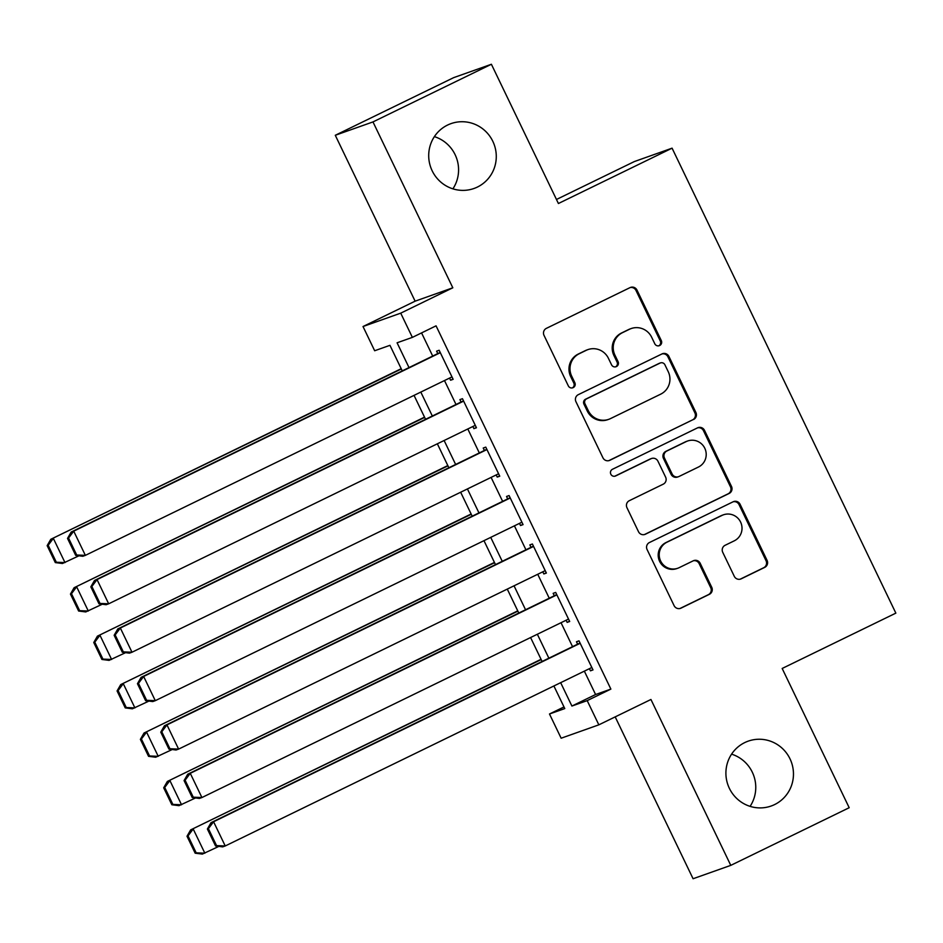 <?xml version="1.0" encoding="UTF-8"?>
<svg xmlns="http://www.w3.org/2000/svg" width="943" height="943" viewBox="0 0 943 943"><rect width="100%" height="100%" fill="white"/><g stroke="black" fill="none" stroke-linecap="round" stroke-linejoin="round"><path stroke-width="1.41" d="M659.652 345.527A3.689 3.619 70.5 0 0 661.314 340.612L636.996 290.102A5.281 5.175 70.5 0 0 630.065 287.603L546.374 328.353A5.281 5.175 70.5 0 0 544.017 335.366L568.323 385.876A3.689 3.619 70.5 0 0 573.179 387.62A3.689 3.619 70.5 0 0 574.841 382.705L571.694 376.174A16.891 16.538 70.5 0 1 579.25 353.719L586.216 350.325A16.891 16.538 70.5 0 1 608.412 358.293L611.559 364.823A3.689 3.619 70.5 0 0 616.416 366.568A3.689 3.619 70.5 0 0 618.078 361.664L614.93 355.122A16.891 16.538 70.5 0 1 622.486 332.667L629.452 329.272A16.891 16.538 70.5 0 1 651.66 337.24L654.796 343.782A3.689 3.619 70.5 0 0 659.652 345.527M658.768 345.822A3.689 3.619 70.5 0 0 660.289 340.977L635.983 290.456A5.281 5.175 70.5 0 0 630.089 287.591M572.295 387.915A3.689 3.619 70.5 0 0 573.816 383.07L570.668 376.528L571.694 376.174M615.531 366.862A3.689 3.619 70.5 0 0 617.052 362.018L613.905 355.487L614.93 355.122M744.77 742.577A34.408 33.7 70.5 0 0 728.597 786.603A34.408 33.7 70.5 0 0 771.185 806.006A34.408 33.7 70.5 0 0 774.604 804.579A34.408 33.7 70.5 0 0 790.764 760.541A34.408 33.7 70.5 0 0 748.176 741.151A34.408 33.7 70.5 0 0 744.77 742.577M447.571 125.054A34.408 33.7 70.5 0 0 431.399 169.08A34.408 33.7 70.5 0 0 473.987 188.482A34.408 33.7 70.5 0 0 477.406 187.056A34.408 33.7 70.5 0 0 493.578 143.018A34.408 33.7 70.5 0 0 450.99 123.627A34.408 33.7 70.5 0 0 447.571 125.054M734.291 576.326A5.281 5.175 70.5 0 0 741.233 578.813L764.714 567.38A5.281 5.175 70.5 0 0 767.072 560.366L740.078 504.269A5.281 5.175 70.5 0 0 733.135 501.782L649.456 542.52A5.281 5.175 70.5 0 0 647.087 549.533L674.092 605.63A5.281 5.175 70.5 0 0 681.023 608.129L709.384 594.314A5.281 5.175 70.5 0 0 711.741 587.3L700.189 563.289A5.281 5.175 70.5 0 0 693.258 560.802L679.196 567.651A14.121 13.827 70.5 0 1 660.312 560.272A14.121 13.827 70.5 0 1 666.949 542.213L722.043 515.397A14.121 13.827 70.5 0 1 740.915 522.764A14.121 13.827 70.5 0 1 734.279 540.822L725.096 545.302A5.281 5.175 70.5 0 0 722.739 552.315L734.291 576.326M584.342 671.145L595.587 694.519L610.875 689.097L587.194 700.625L598.84 724.837L561.144 738.216L549.486 713.992L564.774 708.57L553.895 685.974M491.397 64.265L372.98 121.918L335.284 135.285L453.689 77.632L491.397 64.265L558.409 203.511L672.076 148.169L895.85 613.127L782.171 668.469L849.195 807.715L730.778 865.368L650.941 699.482L598.84 724.837M335.284 135.285L415.12 301.171L452.817 287.792L372.98 121.918M452.817 287.792L400.716 313.159L412.374 337.382L397.086 342.792L409.014 367.581M610.875 689.097L436.055 325.842L412.374 337.382M693.553 419.529A5.281 5.175 70.5 0 0 695.91 412.515L668.917 356.419A5.281 5.175 70.5 0 0 661.974 353.931L578.295 394.669A5.281 5.175 70.5 0 0 575.937 401.683L602.931 457.779A5.281 5.175 70.5 0 0 609.873 460.278L692.539 419.894A5.281 5.175 70.5 0 0 694.897 412.881L667.903 356.784A5.281 5.175 70.5 0 0 662.01 353.92M704.492 430.338L731.497 486.447A5.281 5.175 70.5 0 1 729.128 493.46L645.448 534.198A5.281 5.175 70.5 0 1 638.505 531.711L626.954 507.699A5.281 5.175 70.5 0 1 629.323 500.686L663.259 484.16A5.281 5.175 70.5 0 0 665.617 477.146L657.955 461.221A5.281 5.175 70.5 0 0 651.012 458.722L615.685 475.932A3.689 3.619 70.5 0 1 610.746 473.999A3.689 3.619 70.5 0 1 612.479 469.272L697.561 427.851A5.281 5.175 70.5 0 1 704.492 430.338L703.478 430.703L730.471 486.8L731.497 486.447M615.19 716.88L693.081 878.735L730.778 865.368M449.563 378.072L450.589 380.229L453.135 379.322L439.155 350.266L436.609 351.161L437.776 353.59M472.867 426.507L473.905 428.664L476.451 427.757L462.459 398.7L459.913 399.596L461.08 402.024M496.171 474.942L497.209 477.087L499.755 476.191L485.775 447.123L483.229 448.031L484.396 450.459M519.487 523.377L520.524 525.522L523.07 524.626L509.079 495.558L506.532 496.466L507.699 498.882M542.791 571.812L543.828 573.957L546.374 573.061L532.394 543.993L529.848 544.901L531.015 547.317M566.106 620.246L567.144 622.392L569.69 621.484L555.698 592.428L553.152 593.336L554.319 595.752M421.556 332.903L432.696 356.053M444.483 380.548L456.011 404.488M467.799 428.982L479.315 452.923M491.103 477.417L502.631 501.358M514.418 525.852L525.935 549.793M537.722 574.275L549.25 598.227M561.026 622.71L572.554 646.662M589.41 668.681L590.448 670.827L592.994 669.919L579.014 640.863L576.468 641.77L577.623 644.187M672.076 148.169L634.38 161.548L556.464 199.48M750.086 806.371A34.408 33.7 70.5 0 0 731.579 754.152M452.899 188.848A34.408 33.7 70.5 0 0 434.381 136.629M563.985 706.944L549.486 713.992M402.248 370.882L389.954 345.327L374.666 350.749L363.02 326.526L400.716 313.159M415.12 301.171L363.02 326.526M560.661 682.673L571.906 706.048L587.194 700.625M420.802 392.076L432.33 416.016M444.118 440.511L455.634 464.451M467.422 488.945L478.95 512.886M490.725 537.38L502.254 561.321M514.041 585.803L525.557 609.756M537.345 634.238L548.873 658.19M542.107 661.479L530.579 637.539M518.803 613.044L507.275 589.104M495.488 564.609L483.971 540.669M472.184 516.175L460.656 492.234M448.868 467.752L437.352 443.799M425.564 419.317L414.036 395.365M595.587 694.519L571.906 706.048M450.589 380.229L453.005 379.051M473.905 428.664L476.321 427.485M497.209 477.087L499.625 475.92M520.524 525.522L522.941 524.355M543.828 573.957L546.245 572.778M567.144 622.392L569.56 621.213M590.448 670.827L592.864 669.648M631.138 328.565L630.113 328.93A16.891 16.538 70.5 0 0 628.439 329.637L629.452 329.272M613.905 355.487A16.891 16.538 70.5 0 1 621.461 333.032L628.439 329.637M587.89 349.617L586.876 349.983A16.891 16.538 70.5 0 0 585.202 350.678L586.216 350.325M570.668 376.528A16.891 16.538 70.5 0 1 578.224 354.073L585.202 350.678M609.873 460.278L608.848 460.632A5.281 5.175 70.5 0 0 608.848 460.632L692.539 419.894M664.921 364.811A3.689 3.619 70.5 0 0 660.065 363.067L586.617 398.83A3.689 3.619 70.5 0 0 584.955 403.745L588.279 410.641A16.891 16.538 70.5 0 0 610.475 418.609L660.689 394.162A16.891 16.538 70.5 0 0 668.245 371.707L664.921 364.811M660.43 362.914L659.416 363.279A3.689 3.619 70.5 0 0 659.051 363.432L660.065 363.067M608.801 419.317L607.775 419.67A16.891 16.538 70.5 0 1 587.253 410.995L583.941 404.111A3.689 3.619 70.5 0 1 585.591 399.195L659.051 363.432M645.448 534.198L644.423 534.563A5.281 5.175 70.5 0 0 644.423 534.563L728.114 493.826A5.281 5.175 70.5 0 0 730.471 486.8M651.542 458.51L650.517 458.864A5.281 5.175 70.5 0 0 649.998 459.088L614.801 476.215M698.468 467.021A14.121 13.827 70.5 0 0 705.105 448.951A14.121 13.827 70.5 0 0 686.233 441.583L666.819 451.025A5.281 5.175 70.5 0 0 664.461 458.05L672.123 473.975A5.281 5.175 70.5 0 0 679.066 476.463L698.468 467.021M687.636 440.994L686.61 441.359A14.121 13.827 70.5 0 0 685.207 441.937L686.233 441.583M678.536 476.686L677.522 477.04A5.281 5.175 70.5 0 1 671.11 474.341L663.448 458.404A5.281 5.175 70.5 0 1 665.805 451.391L685.207 441.937M703.478 430.703A5.281 5.175 70.5 0 0 697.584 427.839M723.446 514.807L722.421 515.173A14.121 13.827 70.5 0 0 721.018 515.75L722.043 515.397M677.793 568.24L676.768 568.594A14.121 13.827 70.5 0 1 659.298 560.637A14.121 13.827 70.5 0 1 665.935 542.579L721.018 515.75M679.986 608.494A5.281 5.175 70.5 0 0 680.009 608.483L708.37 594.679A5.281 5.175 70.5 0 0 710.727 587.666L699.176 563.655A5.281 5.175 70.5 0 0 693.282 560.79M741.233 578.813L740.208 579.179A5.281 5.175 70.5 0 0 740.208 579.179L763.689 567.745A5.281 5.175 70.5 0 0 766.046 560.731L739.053 504.635A5.281 5.175 70.5 0 0 733.159 501.77M401.199 368.701L50.792 539.29L401.329 368.972M78.988 555.781L62.45 563.501L55.307 562.594L56.332 562.228L48.164 545.278L47.15 545.643L55.307 562.594M48.164 545.278L53.338 538.382L64.996 562.594L56.332 562.228M47.15 545.643L50.792 539.29M451.98 376.905L85.377 555.368L82.831 556.276L75.688 555.368L76.701 555.003L68.544 538.052L67.531 538.418L75.688 555.368M440.192 352.411L71.173 532.052L73.719 531.157L85.377 555.368L76.701 555.003M440.322 352.682L73.719 531.157L68.544 538.052M71.173 532.052L67.531 538.418M424.515 417.136L74.108 587.713L424.645 417.407M102.292 604.215L85.754 611.936L78.623 611.029L79.636 610.663L71.479 593.713L70.454 594.078L78.623 611.029M71.479 593.713L76.654 586.817L88.312 611.029L79.636 610.663M70.454 594.078L74.108 587.713M447.819 465.559L97.412 636.148L447.949 465.842M125.608 652.65L109.07 660.371L101.927 659.463L102.94 659.098L94.783 642.148L93.77 642.513L101.927 659.463M94.783 642.148L99.958 635.252L111.616 659.463L102.94 659.098M93.77 642.513L97.412 636.148M471.135 513.994L120.728 684.583L471.264 514.265M148.911 701.085L132.374 708.806L125.242 707.898L126.256 707.533L118.099 690.582L117.073 690.948L125.242 707.898M118.099 690.582L123.274 683.675L134.92 707.898L126.256 707.533M117.073 690.948L120.728 684.583M494.438 562.429L144.031 733.017L494.568 562.7M172.227 749.52L155.689 757.229L148.546 756.333L149.56 755.968L141.403 739.017L140.389 739.371L148.546 756.333M141.403 739.017L146.578 732.11L158.235 756.333L149.56 755.968M140.389 739.371L144.031 733.017M475.284 425.328L108.681 603.803L106.135 604.711L98.991 603.803L100.017 603.437L91.86 586.487L90.834 586.852L98.991 603.803M463.496 400.846L94.477 580.487L97.035 579.591L108.681 603.803L100.017 603.437M463.626 401.117L97.035 579.591L91.86 586.487M94.477 580.487L90.834 586.852M498.588 473.763L131.996 652.238L129.45 653.145L122.307 652.238L123.321 651.872L115.164 634.922L114.15 635.287L122.307 652.238M486.812 449.281L117.792 628.922L120.339 628.014L131.996 652.238L123.321 651.872M486.942 449.552L120.339 628.014L115.164 634.922M117.792 628.922L114.15 635.287M521.903 522.198L155.3 700.673L152.754 701.568L145.611 700.673L146.637 700.307L138.48 683.357L137.454 683.71L145.611 700.673M510.116 497.715L141.096 677.357L143.642 676.449L155.3 700.673L146.637 700.307M510.246 497.987L143.642 676.449L138.48 683.357M141.096 677.357L137.454 683.71M545.207 570.633L178.616 749.107L176.07 750.003L168.927 749.096L169.94 748.742L161.783 731.792L160.77 732.145L168.927 749.096M533.42 546.15L164.412 725.792L166.958 724.884L178.616 749.107L169.94 748.742M533.561 546.421L166.958 724.884L161.783 731.792M164.412 725.792L160.77 732.145M517.754 610.864L167.347 781.452L517.884 611.135M195.531 797.955L178.993 805.664L171.85 804.756L172.875 804.403L164.719 787.452L163.693 787.806L171.85 804.756M164.719 787.452L169.893 780.545L181.539 804.768L172.875 804.403M163.693 787.806L167.347 781.452M568.523 619.068L201.92 797.542L199.374 798.438L192.231 797.53L193.256 797.177L185.099 780.226L184.074 780.58L192.231 797.53M556.735 594.573L187.716 774.227L190.262 773.319L201.92 797.542L193.256 797.177M556.865 594.856L190.262 773.319L185.099 780.226M187.716 774.227L184.074 780.58M541.058 659.298L190.651 829.887L541.188 659.57M218.847 846.39L202.309 854.099L195.166 853.191L196.179 852.837L188.022 835.887L187.009 836.241L195.166 853.191M188.022 835.887L193.197 828.98L204.855 853.191L196.179 852.837M187.009 836.241L190.651 829.887M591.827 667.503L225.236 845.965L222.678 846.873L215.546 845.965L216.56 845.612L208.403 828.649L207.389 829.015L215.546 845.965M580.039 643.008L211.032 822.661L213.578 821.754L225.236 845.965L216.56 845.612M580.181 643.279L213.578 821.754L208.403 828.649M211.032 822.661L207.389 829.015M660.289 340.977L661.314 340.612M573.816 383.07L574.841 382.705M617.052 362.018L618.078 361.664M621.461 333.032L622.486 332.667M578.224 354.073L579.25 353.719M635.983 290.456L636.996 290.102M667.903 356.784L668.917 356.419M694.897 412.881L695.91 412.515M585.591 399.195L586.617 398.83M583.941 404.111L584.955 403.745M587.253 410.995L588.279 410.641M728.114 493.826L729.128 493.46M649.998 459.088L651.012 458.722M614.93 476.191L615.685 475.932M665.805 451.391L666.819 451.025M663.448 458.404L664.461 458.05M671.11 474.341L672.123 473.975M665.935 542.579L666.949 542.213M699.176 563.655L700.189 563.289M710.727 587.666L711.741 587.3M708.37 594.679L709.384 594.314M680.009 608.483L681.023 608.129M739.053 504.635L740.078 504.269M766.046 560.731L767.072 560.366M763.689 567.745L764.714 567.38"/></g></svg>
